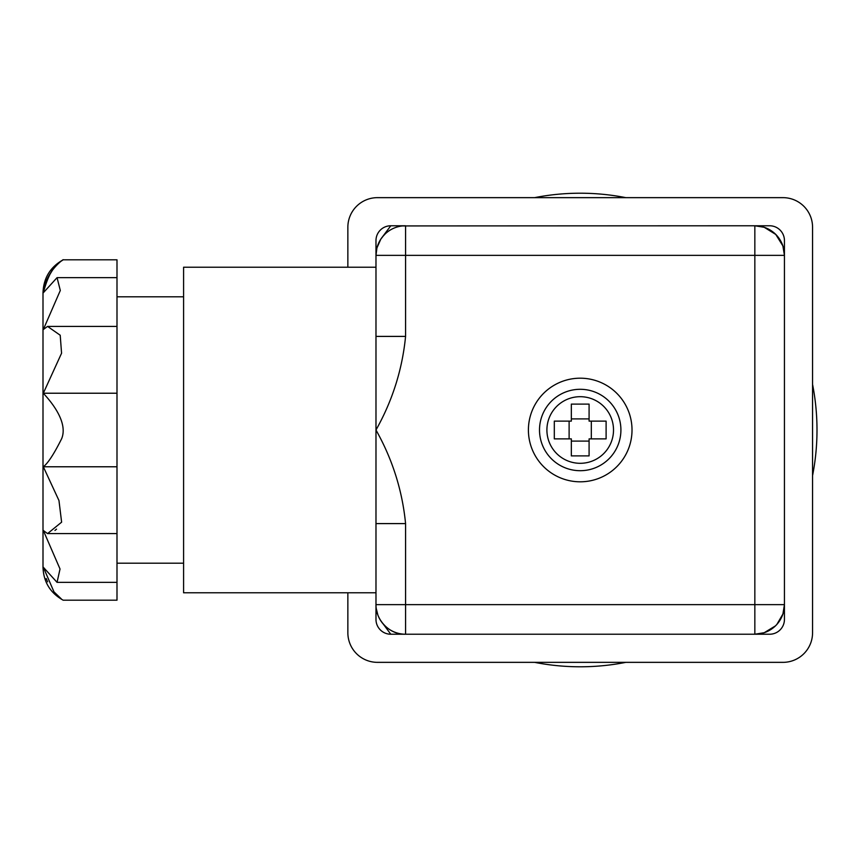 <?xml version="1.0" encoding="UTF-8"?>
<svg xmlns="http://www.w3.org/2000/svg" width="860" height="860" viewBox="0 0 860 860"><rect width="100%" height="100%" fill="white"/><g stroke="black" fill="none" stroke-linecap="round" stroke-linejoin="round"><path stroke-width="1.29" d="M775.774 234.436L764.239 227.298C773.409 230.587 779.633 236.812 782.912 245.971L775.774 234.447L764.239 227.298L754.843 225.772L769.646 225.772A14.803 14.803 0 0 1 784.438 240.574L784.438 255.366L782.858 245.809M383.356 624.177L390.784 634.228A14.803 14.803 0 0 1 375.981 619.426L375.981 604.634C375.498 619.49 389.268 634.906 405.576 634.228A29.595 29.595 0 0 1 375.981 604.634L405.576 604.634L405.576 634.228L754.843 634.228L764.239 632.702C773.409 629.413 779.633 623.188 782.912 614.029L784.438 604.634L784.438 619.426A14.803 14.803 0 0 1 769.646 634.228L754.843 634.228L754.843 604.634L784.438 604.634A29.595 29.595 0 0 1 754.843 634.228M380.754 239.263L376.927 247.949L375.981 255.366L375.981 240.574A14.803 14.803 0 0 1 390.784 225.772L382.474 236.865M347.859 267.213L347.859 227.255A29.595 29.595 0 0 1 377.465 197.65L782.966 197.65A29.595 29.595 0 0 1 812.56 227.255L812.56 632.745A29.595 29.595 0 0 1 782.966 662.351L377.465 662.351A29.595 29.595 0 0 1 347.859 632.745L347.859 592.787M375.981 255.237L375.981 336.4L405.576 336.4L405.576 255.366L375.981 255.366A29.595 29.595 0 0 1 405.576 225.772L405.576 255.366L754.843 255.366L754.843 225.772A29.595 29.595 0 0 1 784.438 255.366L754.843 255.366L754.843 604.634L405.576 604.634L405.576 523.6L375.981 523.6L375.981 604.634M812.56 384.366A236.79 236.79 0 0 1 812.56 475.634M625.854 662.351A236.79 236.79 0 0 1 534.576 662.351M534.576 197.65A236.79 236.79 0 0 1 625.854 197.65M764.239 227.298C773.409 230.587 779.633 236.812 782.912 245.971C779.622 236.801 773.398 230.587 764.239 227.298C773.409 230.587 779.633 236.812 782.912 245.971C779.633 236.812 773.409 230.587 764.239 227.298M754.843 225.772L402.491 225.933M385.108 233.995L382.711 236.575M764.26 632.691L775.441 625.886M776.881 624.392L782.912 614.029M784.438 604.634L784.438 255.366M390.848 634.228L405.576 634.228M405.576 225.772L390.848 225.772L405.576 225.772M375.981 336.4L375.981 523.6M376.529 249.679L376.938 247.916M378.239 244.036L379.529 241.327M380.819 239.155L383.517 235.64M376.239 608.493L377.895 615.104M378.454 616.48L379.625 618.845M381.27 621.511L383.173 623.962M382.926 623.683L383.667 624.521M43.333 292.647L43.322 292.755C45.913 268.159 69.262 255.721 61.673 260.838C54.04 264.729 47.923 275.372 43.322 292.755L57.061 277.651L60.307 290.476L43.322 329.531L47.558 326.402L60.211 335.239L61.565 353.223L43.322 393.224C45.924 396.31 69.241 420.002 61.673 438.654C54.04 453.94 47.923 463.314 43.322 466.776L58.964 500.531L61.619 522.17L47.558 533.598L43.322 530.469L60.028 568.997L57.05 582.349L43.322 567.245L53.986 591.884L61.35 598.936M57.082 582.349L116.992 582.349L116.992 600.194L63.156 600.194C50.278 592.981 43.559 582.005 43 567.245L43 292.755C43.559 277.995 50.278 267.019 63.156 259.806L116.992 259.806L116.992 393.224L43.322 393.224M47.988 277.414L52.976 269.395M54.954 530.469L56.523 529.147M57.545 595.711L54.363 592.336M47.622 581.833L46.203 578.543M43 540.994L43 319.006M116.992 582.349L116.992 393.224M116.992 466.776L43.322 466.776M375.981 267.213L183.588 267.213L183.588 592.787L375.981 592.787M620.909 430A40.7 40.7 0 0 0 559.86 394.751A40.7 40.7 0 0 0 559.86 465.249A40.7 40.7 0 0 0 620.909 430M589.089 421.12L606.106 421.12L606.106 438.879L589.089 438.879L589.089 455.897L571.33 455.897L571.33 438.879L554.313 438.879L554.313 421.12L571.33 421.12L571.33 404.103L589.089 404.103L589.089 421.12M569.116 438.879L569.116 421.12M589.089 441.105L571.33 441.105M591.314 421.12L591.314 438.879M571.33 418.895L589.089 418.895M632.014 430A51.793 51.793 0 0 1 554.313 474.86A51.793 51.793 0 0 1 554.313 385.14A51.793 51.793 0 0 1 632.014 430M405.576 523.6C402.329 490.512 392.472 459.304 375.981 430C392.45 400.706 402.319 369.51 405.576 336.4M613.513 430A33.303 33.303 0 0 1 563.558 458.842A33.303 33.303 0 0 1 563.558 401.158A33.303 33.303 0 0 1 613.513 430M57.061 277.651L116.992 277.651M47.558 326.402L116.992 326.402M47.558 533.598L116.992 533.598M183.588 296.808L116.992 296.808M183.588 563.192L116.992 563.192"/></g></svg>
